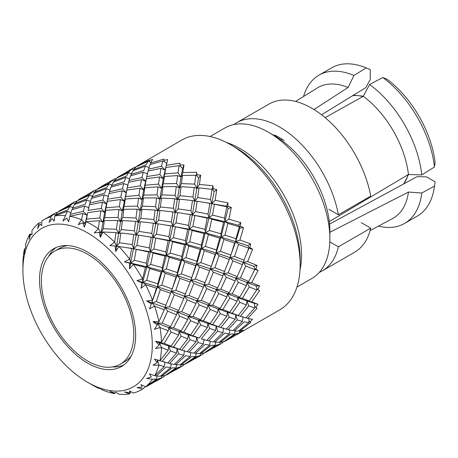 <?xml version="1.0" encoding="UTF-8"?>
<svg xmlns="http://www.w3.org/2000/svg" width="458" height="458" viewBox="0 0 458 458"><rect width="100%" height="100%" fill="white"/><g stroke="black" fill="none" stroke-linecap="round" stroke-linejoin="round"><path stroke-width="0.69" d="M274.56 135.036A72.49 41.85 60 0 1 279.5 137.612A72.49 41.85 60 0 1 284.206 140.577M236.717 122.704L269.064 104.029A85.56 49.401 60 0 1 311.846 108.265A85.56 49.401 60 0 1 370.734 196.116L338.388 214.791A85.56 49.401 60 0 0 279.5 126.94A85.56 49.401 60 0 0 236.717 122.704A85.56 49.401 60 0 0 233.906 124.553M370.734 228.136L338.388 246.81A85.56 49.401 60 0 1 322.277 270.896L354.624 252.221A85.56 49.401 60 0 0 370.734 228.136L361.19 222.622M322.277 270.896A85.56 49.401 60 0 1 319.266 272.407M338.388 246.81L329.806 241.853M328.844 209.283L338.388 214.791M235.464 147.522L230.843 144.854L235.464 147.522A91.491 52.825 60 0 1 300.156 259.572L300.156 264.907A98.023 56.597 -120 0 0 230.843 144.854L230.843 144.854A98.023 56.597 -120 0 0 181.832 139.999L136.908 166.139L149.251 160.111L149.165 160.712L152.617 159.367L150.659 163.117L163.809 159.046L163.958 160.289L167.639 159.579L166.283 165.298L179.908 163.174L180.183 165.04L183.973 164.949L182.874 172.551L196.608 172.248L196.894 174.687L200.673 175.162L199.459 184.454L212.947 185.742L213.119 188.667L216.777 189.629L215.083 200.312L227.964 202.871L227.912 206.18L231.336 207.503L228.834 219.216L240.794 222.64L240.421 226.195L243.507 227.746L239.918 240.055L250.686 243.902L249.913 247.555L252.593 249.186L247.681 261.621L257.075 265.417L255.839 269.018L258.054 270.575L251.682 282.666L259.577 285.941L257.854 289.336L259.577 290.67L251.682 301.959L258.054 304.272L255.839 307.324L257.075 308.297L247.681 318.384L252.593 319.358L249.913 321.945L250.686 322.443L239.918 330.991L243.507 330.31L234.153 336.149M236.792 334.643L279.855 309.785A98.023 56.597 -120 0 0 300.156 264.907M274.88 135.974L268.411 132.236L274.874 135.969A77.768 44.901 60 0 1 274.88 135.974A77.768 44.901 60 0 1 329.869 231.216L329.869 238.687A86.917 50.18 -120 0 0 268.411 132.236A86.917 50.18 -120 0 0 268.405 132.236A86.917 50.18 -120 0 0 224.952 127.931L210.05 136.536M296.967 287.074L311.864 278.475A86.917 50.18 -120 0 0 329.869 238.687M226.487 142.495A86.917 50.18 60 0 1 240.084 148.587A86.917 50.18 60 0 1 300.019 269.859M92.213 384.966L87.593 382.298A91.491 52.825 -120 0 0 152.285 344.943A91.491 52.825 -120 0 0 87.593 232.893A91.491 52.825 -120 0 0 22.9 270.243A91.491 52.825 -120 0 0 87.593 382.298L92.213 384.966A98.023 56.597 60 0 0 98.287 388.166L94.262 385.934L99.226 388.441L100.354 388.596L102.844 390.153A98.023 56.597 60 0 0 114.637 393.605L109.966 391.407L115.17 393.107L115.702 392.208L118.925 394.206A98.023 56.597 60 0 0 129.683 393.897L124.467 391.956L129.711 392.689L129.517 390.846L133.455 393.067A98.023 56.597 60 0 0 141.224 389.821A98.023 56.597 60 0 0 142.547 389.014L136.931 387.548L142.003 387.21L141.001 384.594L145.615 386.798L156.487 379.155L152.491 379.247A98.023 56.597 60 0 1 145.592 386.804M98.287 228.702L99.443 220.716L86.144 221.689A98.023 56.597 60 0 1 92.213 224.889A98.023 56.597 60 0 1 98.287 228.702L94.262 232.99L99.226 232.275L100.354 237.364L102.844 231.971A98.023 56.597 60 0 1 114.637 242.139L109.966 245.648L115.17 246.02L115.702 251.476L118.925 246.49A98.023 56.597 60 0 1 129.683 259.217L124.467 261.85L129.711 263.224L129.517 268.789L133.455 264.409A98.023 56.597 60 0 1 142.547 278.956L136.931 280.651L142.003 282.895L141.001 288.305L145.592 284.681A98.023 56.597 60 0 1 152.491 300.208L146.623 300.958L151.329 303.889L149.474 308.881L154.621 306.127A98.023 56.597 60 0 1 158.932 321.728L152.983 321.596L157.157 324.98L154.455 329.325L160.025 327.504A98.023 56.597 60 0 1 161.491 342.275L155.646 341.365L159.132 344.943L155.646 348.446L161.491 347.57A98.023 56.597 60 0 1 160.025 360.652L154.455 359.106L157.157 362.627L152.983 365.14L158.932 365.158A98.023 56.597 60 0 1 154.621 375.789L149.474 373.802L151.329 376.991L146.623 378.428L152.491 379.247M87.593 252.1A67.967 39.239 -120 0 0 53.609 248.734A67.967 39.239 -120 0 0 43.195 303.196A67.967 39.239 -120 0 0 87.593 363.085A67.967 39.239 -120 0 0 121.576 366.452A67.967 39.239 -120 0 0 131.996 311.995A67.967 39.239 -120 0 0 87.593 252.1M56.002 247.538A67.967 39.239 -120 0 0 48.588 256.469M120.271 364.19A65.351 37.728 -120 0 0 130.284 311.824A65.351 37.728 -120 0 0 87.593 254.236A65.351 37.728 -120 0 0 54.92 251.001A65.351 37.728 -120 0 0 44.901 303.368A65.351 37.728 -120 0 0 87.593 360.956A65.351 37.728 -120 0 0 120.271 364.19L124.891 361.522A65.351 37.728 -120 0 0 131.223 356.055M50.975 216.789L53.477 214.31L43.201 220.035A98.023 56.597 60 0 1 50.975 216.789L49.098 222.359L52.321 218.546L54.147 221.254L54.748 215.958A98.023 56.597 60 0 1 65.505 215.649L67.229 211.287L54.765 215.936M22.9 270.243L22.94 262.279A98.023 56.597 60 0 1 24.4 249.204L24.165 254.104L24.881 248.608L25.631 248.07L25.499 244.692A98.023 56.597 60 0 1 29.81 234.067L29.146 239.408L30.703 234.244L31.997 234.782L31.94 230.609A98.023 56.597 60 0 1 38.838 223.046L37.619 228.616L40.029 224.025L41.689 225.662L41.884 220.836A98.023 56.597 60 0 1 43.201 220.035M55.332 213.027L50.781 215.661L55.338 213.027L57.725 212.169M53.477 214.31L55.51 214.962M65.505 215.649L62.918 221.002L66.862 218.128L68.654 221.798L69.793 216.245A98.023 56.597 60 0 1 81.587 219.697L82.852 213.468L69.793 216.245M69.874 206.489L57.811 212.088L55.515 214.779L67.893 209.873L69.874 206.489L72.811 207.537M55.515 214.779L55.481 215.644M67.229 211.287L70.83 212.661M73.005 203.031L58.738 211.27L70.664 205.43L73.005 203.031L75.101 203.713M58.738 211.27L58.744 211.625M67.721 205.9L74.849 201.766L77.253 200.896M78.06 200.398L90.203 194.152L92.608 191.719L80.11 198.726M81.587 219.697L78.266 224.615L82.806 222.794L85.028 223.71L81.684 219.685M84.667 206.066L71.86 209.758L70.309 214.355L83.316 211.356L84.667 206.066L89.087 207.84M82.852 213.468L86.946 215.163L83.316 211.356M70.309 214.355L70.011 216.159M86.757 200.014L74.362 204.617L72.49 208.253L85.199 204.308L86.757 200.014L90.386 201.406M72.49 208.253L72.353 209.604M89.396 195.217L77.333 200.816L75.112 203.466L87.409 198.6L89.396 195.217L92.327 196.259M75.112 203.466L75.083 204.331M80.104 198.726L78.249 200.003M87.306 194.593L94.417 190.465L96.798 189.635M92.608 191.719L94.651 192.383M97.262 189.337L97.571 189.131M99.226 232.275L101.041 232.95L98.384 228.702M100.892 210.812L87.667 212.632L86.533 219.107L99.827 217.945L100.892 210.812L104.63 212.392L101.287 208.373L102.38 202.19L89.407 204.892L88.113 210.428L101.287 208.373M99.443 220.716L102.838 222.107L99.827 217.945M86.533 219.107L85.028 223.71L86.15 221.638M88.113 210.428L88.451 208.871M82.806 222.794L84.358 227.277L87.667 212.632M104.189 194.793L91.388 198.486L89.905 203.043L102.832 200.083L104.189 194.793L108.62 196.562M102.38 202.19L106.468 203.896L102.832 200.083M89.905 203.043L89.608 204.846M106.359 188.696L93.89 193.339L92.001 196.986L104.739 193.03L106.359 188.696L109.966 190.081M92.001 196.986L91.869 198.337M108.918 183.944L96.936 189.498L94.657 192.183L107 187.288L108.918 183.944L111.884 185.003M94.657 192.183L94.623 193.047M104.184 184.826L97.84 188.696L109.714 182.885L112.136 180.441L104.178 184.832M97.84 188.696L97.846 189.045M113.996 179.164L109.439 181.792L113.996 179.164L116.378 178.311M112.136 180.441L114.162 181.093M116.836 178.036L117.403 177.756M114.637 242.139L116.029 232.618L102.844 231.971M115.17 246.02L116.584 246.352L114.729 242.15M117.603 220.464L104.315 220.533L103.245 228.754L116.475 229.263L117.603 220.464L120.637 221.638L117.987 217.384L118.971 209.443L105.752 210.325L104.699 217.682L117.987 217.384M116.029 232.618L118.731 233.511L116.475 229.263M103.245 228.754L101.041 232.95L102.85 231.908M104.699 217.682L102.838 222.107L104.315 220.533M120.414 199.545L107.195 201.36L106.13 207.789L119.343 206.673L120.414 199.545L124.164 201.114L120.826 197.095L121.983 190.871L108.93 193.614L107.624 199.161L120.826 197.095M118.971 209.443L122.36 210.84L119.343 206.673M106.13 207.789L104.63 212.392L105.752 210.325M107.624 199.161L107.195 201.36M123.717 183.521L110.985 187.173L109.451 191.759L122.423 188.77L123.717 183.521L128.137 185.295M121.983 190.871L126.064 192.578L122.423 188.77M109.451 191.759L109.153 193.562M125.893 177.418L113.412 182.072L111.592 185.673L124.25 181.763L125.893 177.418L129.488 178.792M111.592 185.673L111.46 187.024M128.521 172.632L116.469 178.219L114.168 180.916L126.551 176.004L128.521 172.632L131.463 173.685M114.168 180.916L114.139 181.78M131.658 169.174L117.397 177.406L129.299 171.578L131.658 169.174L133.736 169.849M117.397 177.406L117.408 177.756M126.356 172.048L135.551 166.924M129.683 259.217L131.652 248.482L118.925 246.49M124.467 261.85L130.759 263.127L129.774 259.239M129.711 263.224L130.759 263.127L146.881 266.819L146.331 263.195L148.621 251.957L136.249 249.341L134.263 260.247L146.331 263.195M133.828 234.444L120.826 233.013L119.469 242.74L132.282 244.641L133.828 234.444L136.181 235.034L134.331 230.832L135.557 221.346L122.452 220.59L121.29 229.584L134.331 230.832M127.645 247.784L133.702 248.711L132.282 244.641M119.469 242.74L116.584 246.352L118.937 246.415M131.652 248.482L150.361 251.808L149.371 247.921L151.18 237.21L138.539 235.103L136.913 245.448L149.371 247.921M121.29 229.584L118.731 233.511L120.826 233.013M137.125 209.191L123.837 209.266L122.841 217.441L135.992 217.985L137.125 209.191L140.177 210.354L137.526 206.111L138.574 198.125L125.274 199.041L124.215 206.415L137.526 206.111M135.557 221.346L138.253 222.244L135.992 217.985M122.841 217.441L120.637 221.638L122.452 220.59M124.215 206.415L122.36 210.84L123.837 209.266M139.942 188.272L126.797 190.047L125.675 196.505L138.94 195.354L139.942 188.272L143.68 189.847L140.337 185.828L141.516 179.599L128.452 182.347L127.215 187.854L140.337 185.828M138.574 198.125L141.957 199.528L138.94 195.354M125.675 196.505L124.164 201.114L125.274 199.041M127.215 187.854L126.797 190.047M143.314 172.208L130.524 175.889L128.961 180.492L141.974 177.486L143.314 172.208L147.722 173.988M141.516 179.599L145.61 181.294L141.974 177.486M128.961 180.492L128.664 182.295M145.409 166.151L133.009 170.76L131.148 174.384L143.835 170.45L145.409 166.151L149.027 167.536M131.148 174.384L131.017 175.735M148.06 161.348L135.986 166.952L133.742 169.615L146.062 164.737L148.06 161.348L149.726 161.949L149.165 160.712M133.742 169.615L133.719 170.479M142.547 278.956L145.404 267.38L133.455 264.409M136.931 280.651L142.741 282.305L142.633 278.985M142.003 282.895L142.741 282.305L157.495 286.788L157.81 283.846L161.13 271.972L149.692 268.565L146.772 280.262L157.81 283.846M134.263 260.247L130.759 263.127L133.473 264.323M145.404 267.38L146.881 266.819L162.344 270.987L162.229 267.667L164.937 256.108L153.075 253.011L150.665 264.346L162.229 267.667M136.913 245.448L133.702 248.711L136.249 249.341M148.621 251.957L150.361 251.808L166.397 255.553L165.848 251.923L168.149 240.685L155.777 238.074L153.859 248.934L165.848 251.923M153.35 223.178L140.354 221.746L139.066 231.422L151.798 233.368L153.35 223.178L155.72 223.756L153.871 219.559L155.159 210.027L141.98 209.306L140.801 218.317L153.871 219.559M147.407 236.534L153.218 237.444L151.798 233.368M139.066 231.422L136.181 235.034L138.539 235.103M151.18 237.21L169.895 240.53L168.91 236.654L170.782 225.891L158.062 223.819L156.43 234.181L168.91 236.654M140.801 218.317L138.253 222.244L140.354 221.746M156.647 197.919L143.44 197.953L142.386 206.152L155.583 206.667L156.647 197.919L159.687 199.087L157.037 194.845L158.102 186.847L144.797 187.774L143.801 195.102L157.037 194.845M155.159 210.027L157.85 210.932L155.583 206.667M142.386 206.152L140.177 210.354L141.98 209.306M143.801 195.102L141.957 199.528L143.44 197.953M159.539 176.954L146.331 178.763L145.186 185.244L158.491 184.076L159.539 176.954L163.271 178.54L159.922 174.515L161.033 168.332L148.049 171.04L146.772 176.559L159.922 174.515M158.102 186.847L161.502 188.244L158.491 184.076M145.186 185.244L143.68 189.847L144.797 187.774M146.772 176.559L146.331 178.763M162.853 160.924L150.035 164.628L148.541 169.191L161.485 166.22L162.853 160.924L164.313 161.531L163.958 160.289M161.033 168.332L165.12 170.027L161.485 166.22M148.541 169.191L148.243 170.994M152.491 300.208L156.487 288.225L145.592 284.681M146.623 300.958L151.838 302.767L152.566 300.236M151.329 303.889L151.838 302.767L164.932 307.45L170.622 293.332L160.357 289.576L156.264 301.622L166.054 305.389M146.772 280.262L142.741 282.305L145.615 284.59M156.487 288.225L157.495 286.788L171.435 291.448L176.015 276.947L165.212 273.277L161.748 285.185L172.162 288.918M150.665 264.346L146.881 266.819L149.692 268.565M161.13 271.972L162.344 270.987L177.011 275.516L177.332 272.567L180.652 260.699L169.214 257.304L166.369 268.949L177.332 272.567M153.859 248.934L150.361 251.808L153.075 253.011M164.937 256.108L166.397 255.553L181.878 259.709L181.769 256.4L184.534 244.79L172.603 241.727L170.181 253.079L181.769 256.4M156.43 234.181L153.218 237.444L155.777 238.074M168.149 240.685L169.895 240.53L185.994 244.234L185.444 240.599L187.671 229.412L175.38 226.767L173.405 237.645L185.444 240.599M172.872 211.905L159.956 210.44L158.611 220.138L171.389 222.05L172.872 211.905L175.237 212.489L173.387 208.287L174.693 198.749L161.497 198.045L160.392 207.005L173.387 208.287M166.884 225.199L172.815 226.126L171.389 222.05M158.611 220.138L155.72 223.756L158.062 223.819M170.782 225.891L189.412 229.263L188.427 225.382L190.316 214.613L177.584 212.552L176.015 222.869L188.427 225.382M160.392 207.005L157.85 210.932L159.956 210.44M176.25 186.601L162.974 186.669L161.897 194.89L175.133 195.394L176.25 186.601L179.278 187.78L176.622 183.526L177.618 175.58L164.393 176.467L163.363 183.813L176.622 183.526M174.693 198.749L177.395 199.648L175.133 195.394M161.897 194.89L159.687 199.087L161.497 198.045M163.363 183.813L161.502 188.244L162.974 186.669M179.078 165.676L165.848 167.496L164.766 173.937L178.002 172.809L179.078 165.676L180.309 166.214L180.183 165.04M177.618 175.58L181.013 176.977L178.002 172.809M164.766 173.937L163.271 178.54L164.393 176.467M158.932 321.728L164.25 309.791L154.621 306.127M152.983 321.596L157.512 323.331L158.995 321.756M157.157 324.98L157.512 323.331L168.767 327.613L170.576 326.577L176.548 314.795L167.639 311.148L162.189 323.085L170.576 326.577M156.264 301.622L151.838 302.767L154.655 306.036M164.25 309.791L164.932 307.45L177.114 312.012L178.597 310.438L183.778 298.519L174.258 294.723L169.512 306.757L178.597 310.438M161.748 285.185L157.495 286.788L160.357 289.576M170.622 293.332L171.435 291.448L184.454 296.183L190.144 282.059L179.885 278.315L175.861 290.309L185.57 294.11M166.369 268.949L162.344 270.987L165.212 273.277M176.015 276.947L177.011 275.516L190.975 280.17L195.618 265.629L184.746 261.987L181.259 273.918L191.702 277.651M170.181 253.079L166.397 255.553L169.214 257.304M180.652 260.699L181.878 259.709L196.608 264.203L196.923 261.249L200.175 249.427L188.816 245.992L185.914 257.665L196.923 261.249M173.405 237.645L169.895 240.53L172.603 241.727M184.534 244.79L185.994 244.234L201.394 248.442L201.285 245.127L204.068 233.517L192.12 230.46L189.767 241.772L201.285 245.127M176.015 222.869L172.815 226.126L175.38 226.767M187.671 229.412L189.412 229.263L205.539 232.95L204.995 229.326L207.268 218.1L194.913 215.472L192.915 226.384L204.995 229.326M192.475 200.587L179.49 199.144L178.122 208.871L190.94 210.772L192.475 200.587L194.822 201.176L192.967 196.974L194.209 187.482L181.093 186.738L179.948 195.715L192.967 196.974M186.291 213.915L192.366 214.842L190.94 210.772M178.122 208.871L175.237 212.489L177.584 212.552M190.316 214.613L208.997 217.956L208.006 214.063L209.833 203.346L197.18 201.251L195.572 211.579L208.006 214.063M179.948 195.715L177.395 199.648L179.49 199.144M195.789 175.322L182.49 175.403L181.477 183.584L194.644 184.127L195.789 175.322L196.785 175.729L196.894 174.687M194.209 187.482L196.906 188.381L194.644 184.127M181.477 183.584L179.278 187.78L181.093 186.738M161.491 342.275L168.252 330.836L160.025 327.504M155.646 341.365L159.441 342.796L161.548 342.298M159.132 344.943L159.441 342.796L168.767 346.099L171.115 346.174L178.563 335.113L171.115 332.027L164.204 343.403L171.115 346.174M162.189 323.085L157.512 323.331L160.071 327.418M168.252 330.836L168.767 327.613L179.044 331.478L181.145 330.979L187.78 319.558L179.673 316.106L173.508 327.796L181.145 330.979M169.512 306.757L164.932 307.45L167.639 311.148M176.548 314.795L177.114 312.012L188.284 316.341L190.093 315.299L196.07 303.522L187.167 299.881L181.786 311.772L190.093 315.299M175.861 290.309L171.435 291.448L174.258 294.723M183.778 298.519L184.454 296.183L196.648 300.734L198.131 299.171L203.381 287.2L193.786 283.439L189.028 295.49L198.131 299.171M181.259 273.918L177.011 275.516L179.885 278.315M190.144 282.059L190.975 280.17L204.05 284.865L209.667 270.787L199.482 267.003L195.406 279.025L205.167 282.792M185.914 257.665L181.878 259.709L184.746 261.987M195.618 265.629L196.608 264.203L210.485 268.903L215.145 254.356L204.262 250.726L200.85 262.611L211.218 266.379M189.767 241.772L185.994 244.234L188.816 245.992M200.175 249.427L201.394 248.442L216.153 252.919L216.474 249.976L219.777 238.114L208.35 234.702L205.424 246.398L216.474 249.976M192.915 226.384L189.412 229.263L192.12 230.46M204.068 233.517L205.539 232.95L220.979 237.13L220.871 233.809L223.584 222.244L211.716 219.159L209.323 230.477L220.871 233.809M195.572 211.579L192.366 214.842L194.913 215.472M207.268 218.1L208.997 217.956L225.05 221.689L224.506 218.06L226.807 206.816L214.43 204.211L212.495 215.083L224.506 218.06M212.014 189.309L199.001 187.883L197.701 197.57L210.451 199.505L212.014 189.309L212.781 189.515L213.119 188.667M205.974 202.665L211.877 203.581L210.451 199.505M197.701 197.57L194.822 201.176L197.18 201.251M209.833 203.346L226.326 206.203L227.368 206.776L227.912 206.18M160.025 360.652L168.252 350.13L161.491 347.57M154.455 359.106L160.071 360.664M157.157 362.627L157.512 360.034L167.639 363.039L176.548 353.101L170.576 351L162.189 361.391L163.769 361.906M164.204 343.403L159.441 342.796L161.548 347.49M168.252 350.13L168.767 346.099L179.673 349.351L187.78 338.851L181.145 336.178L173.508 347.09L179.673 349.351M173.508 327.796L168.767 327.613L171.115 332.027M178.563 335.113L179.044 331.478L188.284 334.827L190.637 334.895L198.085 323.84L190.637 320.76L183.801 332.09L190.637 334.895M181.786 311.772L177.114 312.012L179.673 316.106M187.78 319.558L188.284 316.341L198.583 320.199L200.678 319.713L207.382 308.24L199.201 304.816L193.024 316.53L200.678 319.713M189.028 295.49L184.454 296.183L187.167 299.881M196.07 303.522L196.648 300.734L207.88 305.028L209.69 303.98L215.592 292.25L206.764 288.574L201.331 300.488L209.69 303.98M195.406 279.025L190.975 280.17L193.786 283.439M203.381 287.2L204.05 284.865L216.165 289.467L217.647 287.899L222.914 275.922L213.302 272.172L208.613 284.178L217.647 287.899M200.85 262.611L196.608 264.203L199.482 267.003M209.667 270.787L210.485 268.903L223.596 273.581L229.269 259.474L219.021 255.707L214.916 267.758L224.712 271.52M205.424 246.398L201.394 248.442L204.262 250.726M215.145 254.356L216.153 252.919L230.076 257.596L234.662 243.089L223.859 239.425L220.407 251.316L230.803 255.054M209.323 230.477L205.539 232.95L208.35 234.702M219.777 238.114L220.979 237.13L235.664 241.652L235.984 238.71L239.316 226.83L227.866 223.435L225.004 235.097L235.984 238.71M212.495 215.083L208.997 217.956L211.716 219.159M223.584 222.244L225.05 221.689L238.481 225.256L239.7 226.515L240.421 226.195M154.621 375.789L164.25 366.555L158.932 365.158M162.189 361.391L157.512 360.034L158.995 365.083M164.25 366.555L164.932 361.831M173.508 347.09L168.767 346.099L170.576 351M176.548 353.101L177.114 348.715L187.167 351.767L196.07 341.828L190.093 339.733L181.786 350.078L183.904 350.782M183.801 332.09L179.044 331.478L181.145 336.178M187.78 338.851L188.284 334.827L199.201 338.078L207.382 327.539L200.678 324.888L193.024 335.829L199.201 338.078M193.024 316.53L188.284 316.341L190.637 320.76M198.085 323.84L198.583 320.199L207.88 323.514L210.233 323.577L217.607 312.568L210.233 309.453L203.346 320.8L210.233 323.577M201.331 300.488L196.648 300.734L199.201 304.816M207.382 308.24L207.88 305.028L218.094 308.932L220.195 308.44L226.91 296.967L218.718 293.555L212.615 305.223L220.195 308.44M208.613 284.178L204.05 284.865L206.764 288.574M215.592 292.25L216.165 289.467L227.426 293.744L229.235 292.708L235.194 280.937L226.304 277.279L220.842 289.221L229.235 292.708M214.916 267.758L210.485 268.903L213.302 272.172M222.914 275.922L223.596 273.581L235.756 278.161L237.233 276.58L242.431 264.655L232.899 260.871L228.17 272.888L237.233 276.58M220.407 251.316L216.153 252.919L219.021 255.707M229.269 259.474L230.076 257.596L243.106 262.32L248.809 248.19L238.538 244.446L234.496 256.457L244.223 260.253M225.004 235.097L220.979 237.13L223.859 239.425M234.662 243.089L235.664 241.652L247.789 245.665L249.06 247.572L249.913 247.555M170.622 367.722L166.054 366.961L156.264 376.012L160.357 376.201L170.622 367.722L171.229 363.91M156.264 376.012L155.027 375.451M156.487 379.155L157.048 376.092M183.778 355.282L178.597 353.771L169.512 363.52L174.258 364.476L183.778 355.282L184.454 350.565M169.512 363.52L167.8 362.879M181.786 350.078L177.114 348.715L178.597 353.771M193.024 335.829L188.284 334.827L190.093 339.733M196.07 341.828L196.659 337.437L198.131 342.487L189.028 352.254L193.786 353.204L203.381 343.964L198.131 342.487M203.346 320.8L198.583 320.199L200.678 324.888M207.382 327.539L207.88 323.514L218.718 326.806L226.91 316.26L220.195 313.627L212.615 324.516L218.718 326.806M212.615 305.223L207.88 305.028L210.233 309.453M217.607 312.568L218.094 308.932L227.426 312.23L229.773 312.304L237.21 301.25L229.773 298.158L222.857 309.539L229.773 312.304M220.842 289.221L216.165 289.467L218.718 293.555M226.91 296.967L227.426 293.744L237.685 297.626L239.786 297.122L246.427 285.7L238.315 282.254L232.172 293.927L239.786 297.122M228.17 272.888L223.596 273.581L226.304 277.279M235.194 280.937L235.756 278.161L246.936 282.477L248.746 281.435L254.734 269.653L245.82 266.018L240.421 277.92L248.746 281.435M234.496 256.457L230.076 257.596L232.899 260.871M242.431 264.655L243.106 262.32L253.709 266.264L254.906 268.731L255.839 269.018M145.512 386.77L142.547 389.014M161.13 378.119L157.81 378.995L146.772 386.415L161.13 378.119L161.577 376.029M146.772 386.415L145.953 386.575M176.015 367.883L172.162 367.871L161.748 376.121L165.212 375.486L176.015 367.883L176.582 364.78M161.748 376.121L160.981 375.715M190.144 356.45L185.57 355.7L175.861 364.7L179.885 364.929L190.144 356.45L190.757 352.649M175.861 364.7L174.624 364.139M189.028 352.254L187.311 351.607M215.592 330.561L209.69 328.426L201.331 338.794L206.764 340.449L215.592 330.561L216.165 326.17L216.537 326.273M201.331 338.794L202.883 339.292M203.381 343.964L204.05 339.252M212.615 324.516L207.88 323.514L209.69 328.426M222.857 309.539L218.094 308.932L220.195 313.627M226.91 316.26L227.426 312.23L238.315 315.488L246.427 304.994L239.786 302.326L232.172 313.226L238.315 315.488M232.172 293.927L227.426 293.744L229.773 298.158M237.21 301.25L237.685 297.626L246.936 300.963L249.289 301.032L256.749 289.971L249.289 286.897L242.437 298.238L249.289 301.032M240.421 277.92L235.756 278.161L238.315 282.254M246.427 285.7L246.936 282.477L255.902 285.838L256.886 288.769L257.854 289.336M130.982 391.659L129.683 393.897M165.029 375.537L163.329 377.054L155.983 381.279M180.652 366.852L177.332 367.722L166.369 375.096L180.652 366.852L181.099 364.768M166.369 375.096L166.071 374.913M195.618 356.564L191.702 356.587L181.259 364.854L184.746 364.207L195.618 356.564L196.179 353.49M181.259 364.854L180.498 364.448M209.667 345.177L205.167 344.387L195.406 353.416L199.482 353.61L209.667 345.177L210.279 341.347M195.406 353.416L194.169 352.855M222.914 332.685L217.647 331.22L208.613 340.941L213.302 341.931L222.914 332.685L223.596 327.968M208.613 340.941L206.901 340.3M235.194 319.243L229.235 317.131L220.842 327.527L226.304 329.17L235.194 319.243L235.756 314.864L245.82 317.904L254.734 307.965L248.746 305.87L240.421 316.226L242.362 316.873M220.842 327.527L216.165 326.17L217.647 331.22M232.172 313.226L227.426 312.23L229.235 317.131M242.437 298.238L237.685 297.626L239.786 302.326M246.427 304.994L246.936 300.963L254.23 303.259L254.906 306.505L255.839 307.324M166.031 374.942L165.515 375.285M184.626 364.242L182.696 365.879L175.494 370.012M200.175 355.58L196.923 356.416L185.914 363.812L200.175 355.58L200.633 353.427M185.914 363.812L185.089 363.978M215.145 345.286L211.218 345.321L200.85 353.542L204.262 352.941L215.145 345.286L215.712 342.229M200.85 353.542L200.089 353.135M229.269 333.865L224.712 333.098L214.916 342.149L219.021 342.332L229.269 333.865L229.87 330.041M214.916 342.149L213.68 341.588M242.431 321.419L237.233 319.919L228.17 329.651L232.899 330.619L242.431 321.419L243.106 316.701M228.17 329.651L226.458 329.01M240.421 316.226L235.756 314.864L237.233 319.919M204.159 352.969L202.201 354.618L195.039 358.728M219.777 344.261L216.474 345.126L205.424 352.551L219.777 344.261L220.224 342.155M205.424 352.551L205.127 352.368M234.662 334.019L230.803 334.014L220.407 342.252L223.859 341.628L234.662 334.019L235.229 330.934M220.407 342.252L219.645 341.845M248.809 322.581L244.223 321.831L234.496 330.848L238.538 331.065L248.809 322.581L249.06 320.921L249.913 321.945M234.496 330.848L233.259 330.287M205.144 352.374L204.611 352.712M223.681 341.674L221.758 343.328L214.636 347.416M231.53 337.683L239.316 332.983L235.984 333.859L225.004 341.244L231.536 337.683M225.004 341.244L224.162 341.428M29.81 234.067L31.991 234.359M136.816 166.54L137.005 166.065M38.838 223.046L40.739 222.571M67.441 245.58A65.351 37.728 -120 0 0 59.54 248.333L54.92 251.001M112.37 366.938A67.967 39.239 -120 0 0 123.809 364.986M84.358 227.277L86.144 221.689M329.869 232.292L408.456 192.051L421.789 193.007L434.476 186.148L435.1 181.832L426.495 176.862L417.204 176.645L329.537 224.099M435.1 181.832A80.631 46.556 60 0 1 435.077 182.009L434.35 187.059A85.612 49.424 60 0 1 417.318 216.084L404.569 223.447A85.612 49.424 60 0 1 378.428 226.126M325.134 117.643L363.314 96.283L369.595 84.518L382.814 77.499L387.17 79.291A80.631 46.556 60 0 1 435.1 162.309L434.476 166.981L421.789 174.916L408.456 174.469L329.273 221.586M321.562 114.781L365.81 87.621L370.259 79.469L370.259 69.53L366.211 67.91L353.931 75.473L348.091 87.495L313.97 109.536M303.568 96.461A85.612 49.424 60 0 1 318.957 75.164L331.707 67.807A85.612 49.424 60 0 1 365.358 67.566L370.093 69.461A80.631 46.556 60 0 1 370.259 69.53M434.476 186.148A85.612 49.424 60 0 1 434.35 187.059M382.814 77.499A85.612 49.424 60 0 1 434.476 166.981M365.358 67.566A85.612 49.424 60 0 1 366.211 67.91M421.789 193.007A85.612 49.424 60 0 1 404.569 223.447M369.595 84.518A85.612 49.424 60 0 1 421.789 174.916M318.957 75.164A85.612 49.424 60 0 1 353.931 75.473M408.456 192.051A75.375 43.516 60 0 1 392.712 218.46L370.104 230.592M363.314 96.283A75.375 43.516 60 0 1 408.456 174.469M295.536 101.436L317.348 87.925A75.375 43.516 60 0 1 348.091 87.495M281.996 139.123L280.88 139.816M248.889 318.665L249.06 320.921M247.681 318.384L245.969 317.743M258.054 304.272L254.23 303.259M251.682 301.959L246.936 300.963L248.746 305.87M254.734 307.965L254.906 306.505M259.577 285.941L255.902 285.838M251.682 282.666L246.936 282.477L249.289 286.897M256.749 289.971L256.886 288.769M257.075 265.417L253.709 266.264M247.681 261.621L243.106 262.32L245.82 266.018M254.734 269.653L254.906 268.731M250.686 243.902L247.789 245.665M239.918 240.055L235.664 241.652L238.538 244.446M248.809 248.19L249.06 247.572L248.803 248.476L252.593 249.186M240.794 222.64L238.481 225.256M228.834 219.216L225.05 221.689L227.866 223.435M239.316 226.83L239.7 226.515L239.923 227.97L243.507 227.746M227.964 202.871L226.326 206.203M215.083 200.312L211.877 203.581L214.43 204.211M226.807 206.816L227.368 206.776L228.113 208.665L231.336 207.503M199.459 184.454L196.906 188.381L199.001 187.883M212.947 185.742L212.031 189.629M196.608 172.248L196.465 175.597M182.874 172.551L181.013 176.977L182.49 175.403M179.908 163.174L180.257 166.191M166.283 165.298L165.848 167.496M150.659 163.117L150.527 164.468M136.908 166.139L136.913 166.489M239.723 330.882L240.421 332.348M239.918 330.991L239.156 330.584M239.316 332.983L239.7 331.174M256.864 288.958L259.577 290.67M254.808 269.241L258.054 270.575M247.406 252.032L248.803 248.476M227.929 263.167L235.664 241.652L239.923 227.97M208.344 274.439L216.153 252.919L220.979 237.13L228.113 208.665M212.781 189.515L214.063 191.696L216.777 189.629M188.742 285.889L196.608 264.203L201.394 248.442L208.997 217.956L214.063 191.696M196.785 175.729L198.583 178.042L200.673 175.162M169.254 297.087L177.011 275.516L181.878 259.709L185.994 244.234L192.366 214.842L198.583 178.042M180.309 166.214L182.576 168.498L183.973 164.949M149.474 308.881L157.495 286.788L162.344 270.987L166.397 255.553L172.815 226.126L182.576 168.498M164.313 161.531L166.97 163.615M141.001 288.305L146.881 266.819L150.361 251.808L155.72 223.756L163.271 178.54L166.615 163.769M149.726 161.949L150.877 162.63M129.517 268.789L136.181 235.034L143.68 189.847L147.127 174.922M115.702 251.476L122.36 210.84L127.639 185.765M100.354 237.364L104.63 212.392L107.968 197.581M403.521 184.064A52.281 30.182 -120 0 0 407.998 174.744M362.85 96.541A52.281 30.182 -120 0 0 352.534 95.762M403.784 183.927L408.565 174.475M74.854 201.76L70.326 204.377M94.417 190.465L89.923 193.064M133.507 167.897L128.967 170.519M143.549 388.476L141.224 389.821M163.128 377.174L158.611 379.785M216.296 326.21L222.353 328.02M182.696 365.879L178.133 368.513M202.207 354.612L197.667 357.234M221.758 343.328L217.269 345.916M352.792 95.602L354.973 95.35L363.366 96.186"/></g></svg>
